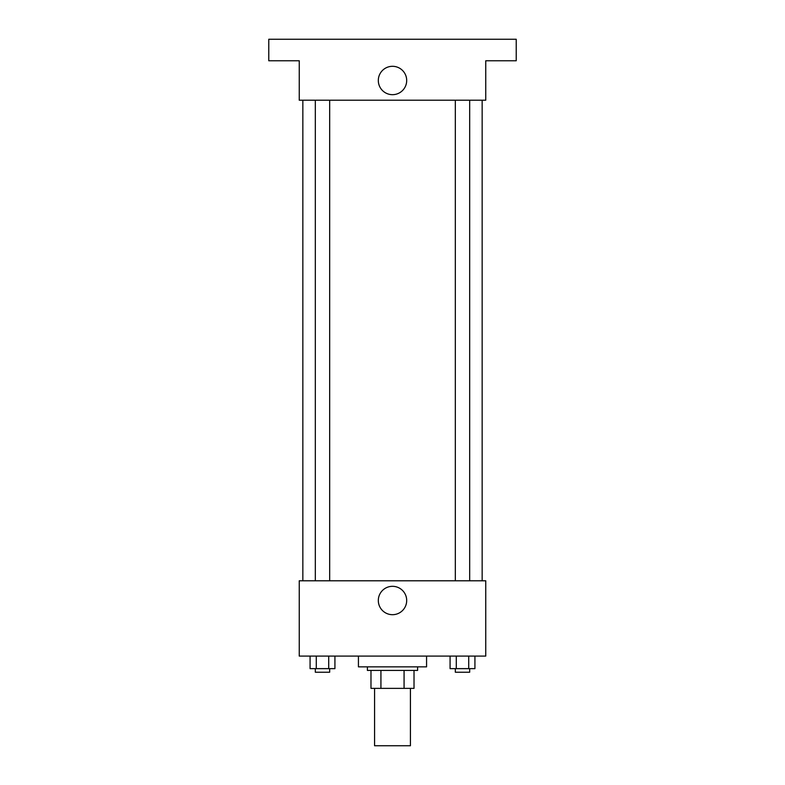 <?xml version="1.0" encoding="UTF-8"?>
<svg xmlns="http://www.w3.org/2000/svg" width="785" height="785" viewBox="0 0 785 785"><rect width="100%" height="100%" fill="white"/><g stroke="black" fill="none" stroke-linecap="round" stroke-linejoin="round"><path stroke-width="1.18" d="M374.573 688.366L374.573 745.75L410.427 745.75L410.427 688.366M404.069 670.439L404.069 688.366L370.981 688.366L370.981 670.439M404.069 688.366L414.019 688.366L414.019 670.439L414.019 688.366M417.6 666.848L417.6 670.439L367.4 670.439L367.4 666.848M380.931 670.439L380.931 688.366M358.431 656.093L358.431 666.848L426.569 666.848L426.569 656.093M485.748 656.093L299.252 656.093L299.252 580.782L485.748 580.782L485.748 656.093M406.689 600.505A14.189 14.189 0 0 1 385.406 612.791A14.189 14.189 0 0 1 385.406 588.22A14.189 14.189 0 0 1 406.689 600.505M482.157 100.215L482.157 580.782M455.329 580.782L455.329 100.215M329.671 100.215L329.671 580.782M485.748 100.215L299.252 100.215L299.252 60.769L268.774 60.769L268.774 39.25L516.226 39.25L516.226 60.769L485.748 60.769L485.748 100.215M406.689 80.492A14.189 14.189 0 0 1 385.406 92.777A14.189 14.189 0 0 1 385.406 68.207A14.189 14.189 0 0 1 406.689 80.492M474.925 656.093L474.925 668.643L450.08 668.643L450.08 656.093M468.714 656.093L468.714 668.643M456.291 656.093L456.291 668.643M469.675 668.643L469.675 672.235L455.329 672.235L455.329 668.643M334.92 656.093L334.92 668.643L310.075 668.643L310.075 656.093M328.709 656.093L328.709 668.643M316.286 656.093L316.286 668.643M329.671 668.643L329.671 672.235L315.325 672.235L315.325 668.643M302.843 100.215L302.843 580.782M469.675 580.782L469.675 100.215M315.325 100.215L315.325 580.782"/></g></svg>
